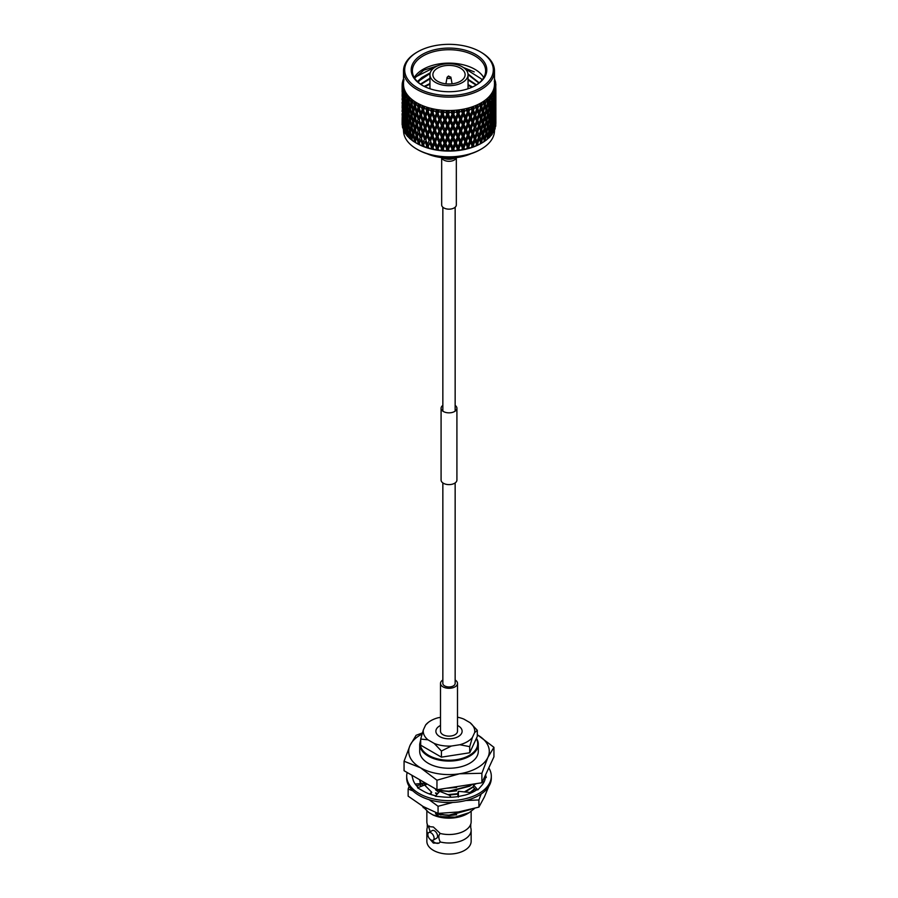 <?xml version="1.0" encoding="UTF-8"?>
<svg xmlns="http://www.w3.org/2000/svg" width="898" height="898" viewBox="0 0 898 898"><rect width="100%" height="100%" fill="white"/><g stroke="black" fill="none" stroke-linecap="round" stroke-linejoin="round"><path stroke-width="1.35" d="M442.849 482.911L442.849 683.389A6.151 3.547 0 0 0 444.645 685.904A6.151 3.547 0 0 0 451.357 686.678A6.151 3.547 0 0 0 455.151 683.389L455.151 482.911M442.849 405.402A7.914 4.569 0 0 0 441.086 408.276A7.914 4.569 0 0 0 443.41 411.509A7.914 4.569 0 0 0 452.031 412.496A7.914 4.569 0 0 0 456.914 408.276A7.914 4.569 0 0 0 455.151 405.402M441.086 408.276L441.086 480.048A7.914 4.569 0 0 0 443.41 483.27A7.914 4.569 0 0 0 452.031 484.269A7.914 4.569 0 0 0 456.914 480.048L456.914 408.276M474.907 788.915A29.32 16.927 180 0 1 470.642 792.418M465.95 800.511L478.903 799.95L481.171 794M409.151 786.322L408.152 789.005L408.152 796.156L423.104 806.471L438.056 813.42L458.474 811.949L478.903 807.111L484.381 796.997L488.725 786.525M408.152 789.005L412.912 790.88M429.053 799.669L438.056 806.269L438.056 813.42M438.056 806.269L452.704 802.464M478.903 799.95L478.903 807.111M432.387 794.943A29.32 16.927 180 0 1 430.703 794.225M421.196 786.356A29.32 16.927 180 0 1 420.264 784.358M407.176 772.527A42.307 24.426 0 0 0 406.693 776.209A42.307 24.426 0 0 0 432.814 798.782A42.307 24.426 0 0 0 478.915 793.484A42.307 24.426 0 0 0 491.307 776.209A42.307 24.426 0 0 0 488.793 767.913M406.693 776.209L406.693 778.128A42.307 24.426 0 0 0 432.814 800.69A42.307 24.426 0 0 0 478.915 795.404A42.307 24.426 0 0 0 491.307 778.128L491.307 776.209M450.953 797.222L449.718 795.37L439.751 791.34L435.306 796.268L442.983 796.964A36.448 21.047 0 0 0 443.298 796.997A36.448 21.047 0 0 0 458.35 796.548L465.265 795.044A36.448 21.047 0 0 0 465.546 794.966A36.448 21.047 0 0 0 474.773 791.093A36.448 21.047 0 0 0 477.265 789.499L477.803 789.926L481.328 785.93A36.448 21.047 0 0 0 481.474 785.772A36.448 21.047 0 0 0 485.391 777.365L486.267 777.533L485.549 774.907M430.58 794.371L431.725 792.26L424.597 785.032L417.514 787.793L423.227 791.093A36.448 21.047 0 0 0 435.721 795.808M431.725 792.26L429.48 793.989M411.823 775.199L412.957 779.318A36.448 21.047 0 0 0 413.001 779.509A36.448 21.047 0 0 0 418.244 787.501M458.339 797.087L458.44 791.306L471.764 792.642M458.44 791.306L457.711 793.316L458.07 796.593M476.456 783.606L473.527 784.931L473.156 787.153L476.198 790.218M473.527 784.931L477.803 789.926M482.192 782.136L484.145 781.788M483.842 778.566L485.122 779.026M484.628 776.86L486.267 777.533M416.414 785.649L420.208 784.964L420.331 783.64L415.168 784.044M420.331 783.64L419.635 779.711M440.503 725.461A13.122 7.577 0 0 0 435.878 731.241A13.122 7.577 0 0 0 439.717 736.596A13.122 7.577 0 0 0 454.029 738.235A13.122 7.577 0 0 0 462.122 731.241A13.122 7.577 0 0 0 458.283 725.876A13.122 7.577 0 0 0 457.497 725.461M427.897 834.107A22.147 12.785 180 0 1 426.853 830.223L426.853 841.28A22.147 12.785 -0 0 0 433.341 850.327A22.147 12.785 -0 0 0 457.475 853.1A22.147 12.785 -0 0 0 471.147 841.28L471.147 830.223A22.147 12.785 180 0 1 440.267 841.976L439.055 843.087L433.341 843.054L429.951 839.17M426.853 830.223A22.147 12.785 180 0 1 427.268 827.731L427.268 824.218A22.147 12.785 -0 0 0 428.638 826.766L429.21 826.037M429.345 825.969A9.844 5.68 60 0 0 428.638 826.598L433.341 826.979L440.267 833.479A22.147 12.785 -0 0 0 470.732 824.218A22.147 12.785 -0 0 0 471.147 821.726L471.147 811.433M433.173 840.191L436.653 838.182A4.4 2.537 -120 0 0 437.326 834.657A4.4 2.537 -120 0 0 434.452 830.785A4.4 2.537 -120 0 0 432.264 830.56L428.773 832.569A4.4 2.537 60 0 1 430.973 832.794A4.4 2.537 60 0 1 433.846 836.667A4.4 2.537 60 0 1 433.173 840.191A4.4 2.537 60 0 1 430.973 839.967A4.4 2.537 60 0 1 428.099 836.094A4.4 2.537 60 0 1 428.773 832.569M426.853 811.017L426.853 821.726A22.147 12.785 -0 0 0 427.268 824.218M423.328 785.525L420.825 783.415L419.736 779.778L420.825 783.056L426.191 784.291L422.262 781.226M428.279 763.3A29.297 16.916 0 0 0 460.214 766.959A29.297 16.916 0 0 0 478.297 751.334L478.297 744.161A29.297 16.916 180 0 1 460.214 759.787A29.297 16.916 180 0 1 428.279 756.116A29.297 16.916 180 0 1 419.703 744.161L419.703 751.334A29.297 16.916 0 0 0 428.279 763.3M440.503 717.39L438.179 717.749A25.761 14.873 0 0 0 428.267 722.419A25.761 14.873 0 0 0 425.63 724.989L423.351 729.906A25.761 14.873 0 0 0 427.942 739.806L434.172 743.398A25.761 14.873 0 0 0 451.312 746.047L459.821 744.734A25.761 14.873 0 0 0 472.37 737.483L474.649 732.577A25.761 14.873 0 0 0 470.058 722.677L463.828 719.085A25.761 14.873 0 0 0 457.497 717.199M427.942 739.806L420.702 739.065L420.702 745.194L420.702 739.065L423.351 729.906M420.702 745.183A29.297 16.916 0 0 0 420.702 745.194L441.412 757.149L441.412 751.02A29.297 16.916 0 0 0 441.423 751.031L441.423 757.149A29.297 16.916 0 0 0 441.423 757.149L469.71 752.771L469.71 746.653A29.297 16.916 0 0 0 469.721 746.642L469.721 752.771A29.297 16.916 0 0 0 469.721 752.771L477.298 736.439L477.298 730.31A29.297 16.916 0 0 0 477.298 730.299L474.649 732.577M470.058 722.677L477.298 730.299M472.37 737.483L469.721 746.642L459.821 744.734M451.312 746.047L441.423 751.031L434.172 743.398M425.63 724.989L428.267 722.419M439.537 813.42L440.963 814.632L449 815.137L469.935 809.626M440.963 814.632L449 815.485L470.844 809.39M470.249 792.339L474.683 788.691M471.428 791.901L474.851 788.859M447.911 794.64L457.744 793.697M464.816 791.643L473.224 786.704M448.776 794.988L457.789 794.045M465.602 791.677L473.156 787.119M439.358 789.342L440.963 790.711L449 791.217L469.721 785.829L471.989 784.302M440.963 790.711L449 791.565L469.721 786.188L472.55 784.212M449.449 787.782L461.617 785.896M447.103 788.152L463.694 785.582M440.963 814.991L435.597 813.375L449 815.575L456.644 814.767M437.708 793.608L435.597 792.867L437.539 793.798M440.963 791.071L435.597 789.454L449 791.654L456.644 790.835M448.978 795.067L456.644 794.259M424.99 783.415L426.191 784.672M446.654 788.22L456.644 787.423M435.597 813.756L439.234 816.574L455.151 817.135L469.272 812.623L474.66 808.357M435.597 793.248L437.057 794.337M435.597 789.836L438.853 792.339M470.732 824.218L470.732 827.731A22.147 12.785 180 0 1 471.147 830.223M428.638 826.766L430.153 831.773M431.859 840.326A9.844 5.68 -120 0 0 439.234 842.975M440.267 841.976C438.336 838.014 438.336 835.185 440.267 833.479M493.934 747.316L487.917 757.351A40.287 23.258 0 0 0 477.489 734.89L493.934 747.316L493.934 756.823L481.889 782.764L436.956 789.712L404.066 770.72L404.066 761.223L410.083 745.318L416.111 735.282L422.352 732.959M436.956 780.216L420.511 767.779A40.287 23.258 0 0 0 459.428 773.795A40.287 23.258 0 0 0 487.917 757.351L481.889 773.268L459.428 773.795L436.956 780.216L436.956 789.712M422.026 734.059A40.287 23.258 0 0 0 410.083 745.318A40.287 23.258 0 0 0 420.511 767.779L404.066 761.223M481.889 773.268L481.889 782.764M469.272 812.623L467.229 813.801A25.784 14.884 180 0 1 433.016 814.957L439.234 816.574M422.24 805.977L428.773 812.499L433.016 814.957M425.326 807.717L426 808.077M423.171 807.594L426.191 808.604M442.849 680.01A8.497 4.905 0 0 0 440.503 683.389A8.497 4.905 0 0 0 442.995 686.858A8.497 4.905 0 0 0 452.255 687.924A8.497 4.905 0 0 0 457.497 683.389A8.497 4.905 0 0 0 455.151 680.01M440.503 683.389L440.503 731.241A8.497 4.905 0 0 0 442.995 734.71A8.497 4.905 0 0 0 452.255 735.765A8.497 4.905 0 0 0 457.497 731.241L457.497 683.389M456.33 157.823L456.33 204.924A7.33 4.232 180 0 1 450.325 209.088A7.33 4.232 180 0 1 442.153 206.428A7.33 4.232 180 0 1 441.67 204.924L441.67 157.823M470.72 153.827A35.976 20.766 180 0 1 461.785 156.679A35.976 20.766 180 0 1 427.28 153.827M464.064 71.391A16.119 9.306 -0 0 0 446.093 65.554A16.119 9.306 -0 0 0 432.881 74.702A16.119 9.306 -0 0 0 433.936 78.003A16.119 9.306 -0 0 0 451.907 83.851A16.119 9.306 -0 0 0 465.119 74.702A16.119 9.306 -0 0 0 464.064 71.391M431.197 78.609A19.049 11.001 -0 0 0 452.446 85.512A19.049 11.001 -0 0 0 468.049 74.702A19.049 11.001 -0 0 0 466.803 70.796A19.049 11.001 -0 0 0 445.554 63.881A19.049 11.001 -0 0 0 429.951 74.702A19.049 11.001 -0 0 0 431.197 78.609M483.741 77.576A36.627 21.148 0 0 0 483.236 76.757A36.627 21.148 0 0 0 448.248 63.129A36.627 21.148 0 0 0 414.259 77.576M481.968 80.079L481.306 78.867L462.077 66.71M438.471 65.543L423.789 70.156L414.618 78.148M413.675 77.677A37.795 21.821 180 0 1 435.564 49.513A37.795 21.821 180 0 1 484.325 62.164A37.795 21.821 180 0 1 475.727 85.344A37.795 21.821 180 0 1 422.273 85.344A37.795 21.821 180 0 1 413.675 77.677M475.3 85.579A36.627 21.148 0 0 0 485.627 70.875A36.627 21.148 0 0 0 483.236 63.354A36.627 21.148 0 0 0 442.377 50.075A36.627 21.148 0 0 0 412.373 70.875A36.627 21.148 0 0 0 414.764 78.384A36.627 21.148 0 0 0 422.7 85.579M433.251 46A44.316 25.582 -0 0 0 417.671 51.826A44.316 25.582 -0 0 0 411.8 83.817A44.316 25.582 -0 0 0 464.749 93.83A44.316 25.582 -0 0 0 480.329 51.826A44.316 25.582 -0 0 0 433.251 46M480.329 51.826L481.16 52.309A45.484 26.255 180 0 1 494.484 70.875A45.484 26.255 180 0 1 465.164 95.413A45.484 26.255 180 0 1 403.516 70.875A45.484 26.255 180 0 1 416.84 52.309L417.671 51.826M481.16 149.135L480.329 149.618A44.316 25.582 180 0 1 464.749 155.433A44.316 25.582 180 0 1 417.671 149.618L416.84 149.135A45.484 26.255 -0 0 0 465.164 155.118A45.484 26.255 -0 0 0 481.16 149.135A45.484 26.255 -0 0 0 494.484 130.569L494.484 129.817M403.516 130.244L403.516 130.569A45.484 26.255 -0 0 0 416.84 149.135M481.238 143.343A45.484 26.255 180 0 1 481.16 143.399A45.484 26.255 180 0 1 465.164 149.371A45.484 26.255 180 0 1 416.84 143.399L416.358 143.119M465.669 148.989A46.876 27.063 180 0 1 464.636 149.203L463.963 147.755L465.669 143.422L467.342 147.014L466.679 148.754A46.876 27.063 180 0 1 465.669 148.989M460.652 144.342L460.315 141.772L457.823 147.901L458.9 148.563L460.652 144.342L462.391 148.047L461.651 150.045L464.636 149.203M461.707 149.742A46.876 27.063 180 0 1 459.596 150.056L458.9 148.563M455.499 144.926L455.308 142.344L452.772 148.305L453.703 149.034L455.499 144.926L457.284 148.742L456.667 150.696L459.596 150.056M456.577 150.393A46.876 27.063 180 0 1 454.41 150.572L453.703 149.034M450.257 145.184L450.224 142.591L447.664 148.383L448.45 149.169L450.257 145.184L452.064 149.113L451.346 150.718L454.41 150.572M451.346 150.718A46.876 27.063 180 0 1 449.168 150.752L448.45 149.169M445.004 145.094L445.116 142.501L442.579 148.136L443.208 148.967L445.004 145.094L446.8 149.135L446.093 150.696L449.168 150.752M446.093 150.696A46.876 27.063 180 0 1 443.915 150.595L443.208 148.967M439.796 144.668L440.065 142.086L437.573 147.553L438.033 148.417L439.796 144.668L441.569 148.832L440.862 150.336L443.915 150.595M440.862 150.336A46.876 27.063 180 0 1 438.729 150.089L438.033 148.417M434.711 143.904L435.115 141.345L432.713 146.655L433.004 147.541L434.711 143.904L436.439 148.181L435.755 149.652L438.729 150.089M435.755 149.652A46.876 27.063 180 0 1 433.678 149.27L433.004 147.541M429.794 142.816L428.166 146.352L429.794 142.816L431.455 147.205L430.793 148.63L433.678 149.27M430.793 148.63A46.876 27.063 180 0 1 428.806 148.114L428.166 146.352M425.136 141.424L423.598 144.847L425.136 141.424L426.707 145.914L426.079 147.294L428.806 148.114M426.079 147.294A46.876 27.063 180 0 1 424.204 146.655L423.598 144.847M420.769 139.729L419.344 143.063L420.769 139.729L422.228 144.32L421.645 145.667L424.204 146.655M421.645 145.667A46.876 27.063 180 0 1 419.905 144.904L419.344 143.063M417.548 143.759A46.876 27.063 180 0 1 415.965 142.894L415.46 141.02L416.751 137.776L418.086 142.456L417.548 143.759L419.905 144.904M416.694 143.31L414.977 142.299L415.875 140.144L414.337 140.324L413.855 141.603L415.078 142.322M413.855 141.603A46.876 27.063 180 0 1 412.451 140.638L412.014 138.73L414.169 133.252L412.62 133.387L411.509 136.541L410.453 131.714L411.509 128.571L412.62 133.387M412.07 138.988L411.598 139.987L413.305 141.109M410.599 139.212A46.876 27.063 180 0 1 409.398 138.169L409.017 136.238L409.993 133.14L410.599 139.212L411.89 140.021M407.838 136.631A46.876 27.063 180 0 1 406.839 135.519L407.322 130.524L407.838 136.631L409.162 137.517M405.582 133.892A46.876 27.063 180 0 1 404.807 132.713L405.178 127.752L405.582 133.892L406.951 134.868M403.876 131.018A46.876 27.063 180 0 1 403.337 129.806L403.595 124.856L403.876 131.018L405.256 132.085M402.731 128.055A46.876 27.063 180 0 1 402.439 126.809L402.573 121.881L403.224 128.47M402.181 125.035A46.876 27.063 180 0 1 402.124 123.778L402.136 118.85L402.371 125.215M494.484 70.875L494.484 84.266A45.484 26.255 180 0 1 465.164 108.815A45.484 26.255 180 0 1 403.516 84.266L403.516 70.875M495.37 83.727L495.718 83.188L494.472 82.897L495.831 84.143A46.876 27.063 180 0 1 495.876 85.231L494.54 84.322L495.864 86.287L494.461 85.849L495.775 87.173A46.876 27.063 180 0 1 495.617 88.262L494.248 87.263L495.415 89.317L493.878 88.779L495.146 90.193A46.876 27.063 180 0 1 494.776 91.259L493.395 90.17L494.383 92.292L492.733 91.652L493.922 93.145A46.876 27.063 180 0 1 493.35 94.178L491.981 92.999L492.778 95.177L491.026 94.425L492.149 95.996A46.876 27.063 180 0 1 491.374 96.984L490.016 95.727L490.622 97.949L488.804 97.085L489.814 98.724A46.876 27.063 180 0 1 488.86 99.656L487.547 98.309L487.951 100.565L486.076 99.577L486.985 101.272A46.876 27.063 180 0 1 485.852 102.148L484.594 100.711L484.785 102.989L482.888 101.878L483.663 103.629A46.876 27.063 180 0 1 482.372 104.415L481.193 102.911L481.16 105.189L479.263 103.955L479.914 105.751A46.876 27.063 180 0 1 478.477 106.458L477.388 104.875L477.141 107.143L475.267 105.784L475.772 107.625A46.876 27.063 180 0 1 474.211 108.231L473.212 106.581L472.763 108.826L470.934 107.345L471.293 109.219A46.876 27.063 180 0 1 469.62 109.713L468.745 107.996L468.094 110.218L466.331 108.624L466.545 110.51A46.876 27.063 180 0 1 465.669 110.712A46.876 27.063 180 0 1 464.782 110.892L464.03 109.129L463.222 111.195A46.876 27.063 180 0 1 463.144 111.217L461.505 109.59L461.561 111.487A46.876 27.063 180 0 1 459.742 111.756L459.125 109.949L458.126 111.958A46.876 27.063 180 0 1 458.047 111.969L456.532 110.241L456.431 112.138A46.876 27.063 180 0 1 454.556 112.284L454.085 110.443L452.918 112.385A46.876 27.063 180 0 1 452.839 112.385L451.447 110.566L451.2 112.441A46.876 27.063 180 0 1 449.314 112.475L448.989 110.6L447.664 112.463A46.876 27.063 180 0 1 447.586 112.463L446.34 110.555L445.936 112.418A46.876 27.063 180 0 1 444.061 112.329L443.893 110.432L442.433 112.205A46.876 27.063 180 0 1 442.355 112.205L441.277 110.218L440.727 112.048A46.876 27.063 180 0 1 438.875 111.835L438.853 109.938L437.27 111.61A46.876 27.063 180 0 1 437.191 111.599L436.293 109.556L435.609 111.352A46.876 27.063 180 0 1 433.813 111.015L433.947 109.129L432.264 110.69A46.876 27.063 180 0 1 432.185 110.678L431.478 108.579L430.658 110.319A46.876 27.063 180 0 1 428.941 109.87L429.233 107.996L427.47 109.455A46.876 27.063 180 0 1 427.392 109.433L426.887 107.289L425.944 108.972A46.876 27.063 180 0 1 424.327 108.422L424.765 106.57L422.936 107.906A46.876 27.063 180 0 1 422.868 107.883L422.565 105.717L421.521 107.333A46.876 27.063 180 0 1 420.017 106.682L420.601 104.864L418.737 106.076A46.876 27.063 180 0 1 418.681 106.054L418.58 103.876L417.447 105.425A46.876 27.063 180 0 1 416.077 104.673L416.795 102.9L414.921 104A46.876 27.063 180 0 1 414.865 103.966L414.977 101.788L413.754 103.259A46.876 27.063 180 0 1 412.541 102.428L413.394 100.699L411.531 101.676A46.876 27.063 180 0 1 411.486 101.642L411.8 99.476L410.521 100.868A46.876 27.063 180 0 1 409.477 99.959L410.442 98.297L408.612 99.15A46.876 27.063 180 0 1 408.568 99.117L409.095 96.973L407.759 98.286A46.876 27.063 180 0 1 406.895 97.321L407.973 95.716L406.199 96.456A46.876 27.063 180 0 1 406.165 96.412L406.895 94.324L405.526 95.536A46.876 27.063 180 0 1 404.852 94.515L406.019 92.988L404.325 93.617A46.876 27.063 180 0 1 404.302 93.572L405.211 91.529L403.831 92.662A46.876 27.063 180 0 1 403.37 91.607L404.605 90.159L403.022 90.676A46.876 27.063 180 0 1 403 90.631L404.089 88.655L402.708 89.699A46.876 27.063 180 0 1 402.45 88.621L403.752 87.252L402.282 87.678A46.876 27.063 180 0 1 402.282 87.622L403.528 85.725L402.169 86.679A46.876 27.063 180 0 1 402.124 85.591L403.46 84.311L402.136 84.637A46.876 27.063 180 0 1 402.147 84.592L403.539 82.784L402.225 83.649A46.876 27.063 180 0 1 402.383 82.56L403.752 81.359L402.585 81.617A46.876 27.063 180 0 1 402.596 81.572L404.122 79.855L402.854 80.629A46.876 27.063 180 0 1 403.224 79.563L403.516 79.327M466.545 110.51L467.342 112.216L465.669 116.594L463.963 112.957L464.782 110.892M465.669 120.231L467.342 123.823L465.669 128.19L463.963 124.564L465.669 120.231L465.186 117.683L463.177 122.891L461.449 119.21L463.177 114.922L464.895 118.57M465.669 131.826L467.342 135.418L465.669 139.796L463.963 136.159L465.669 131.826L465.186 129.278L463.177 134.487L461.449 130.805L463.177 126.528L464.895 130.165M424.866 86.006L429.951 83.997M468.049 84.917L471.529 86.399M414.651 78.205L415.583 76.936L436.518 66.396M463.312 67.451L474.223 71.885M402.192 116.583L402.136 119.49M402.124 113.541L402.124 115.359M402.124 121.791L402.124 123.778M402.282 122.532L402.282 114.574L402.495 122.802M402.854 80.629L402.809 81.325M402.192 104.976L402.136 107.895M402.124 101.945L402.124 103.753M402.124 110.196L402.124 111.722M402.573 118.244L402.573 110.274L402.888 118.637M403.011 125.54L403.011 117.571L403.415 126.034M402.225 83.649L402.203 84.513M402.192 84.782L402.181 85.535M402.192 93.381L402.136 96.299M402.124 90.339L402.124 92.157M402.124 98.6L402.124 100.127M402.282 110.937L402.282 102.967L402.495 111.206M404.897 122.846L403.393 122.577M404.325 115.606L402.854 115.292M403.011 113.934L403.011 105.975L403.415 114.439M403.595 121.219L403.595 113.249L404.089 121.825M404.313 128.47L404.313 120.512L404.886 129.166M402.136 84.637L402.517 85.209M402.169 86.679L402.136 92.023L402.124 86.994M402.282 99.341L402.282 91.372L402.495 99.611M402.573 106.638L402.573 98.679L402.888 107.042M405.178 127.752L405.582 127.101M405.178 124.115L404.571 119.153L405.178 116.145L405.851 121.095L405.178 124.115L406.435 125.653L404.897 125.484M405.593 118.457L404.078 118.244M404.897 111.24L403.393 110.97M404.325 104.011L402.854 103.697M403.595 109.623L403.595 101.654L404.089 110.218M404.313 116.875L404.313 108.916L404.886 117.571M406.188 131.31L405.481 126.371L406.188 123.352L406.951 128.279L406.188 131.31L407.411 132.814L405.851 132.691M402.708 89.699L402.573 95.042L402.45 88.621M403.011 102.35L403.011 94.369L403.415 102.843M404.325 92.404L402.854 92.09M402.282 87.735L402.742 88.318M407.322 130.524L407.804 129.66M407.322 126.887L406.525 121.971L407.322 118.918L408.186 123.823L407.322 126.887L408.523 128.347L406.951 128.279M406.188 123.352L406.626 122.599M406.188 119.715L405.481 114.776L406.188 111.756L406.951 116.673L406.188 119.715L407.411 121.219L405.851 121.095M405.178 116.145L405.582 115.494M405.178 112.508L404.571 107.558L405.178 104.55L405.851 109.5L405.178 112.508L406.435 114.057L404.897 113.878M405.593 106.862L404.078 106.649M404.897 99.644L403.393 99.375M404.313 105.279L404.313 97.31L404.886 105.975M408.59 134.015L407.703 129.121L408.59 126.046L409.533 130.917L408.59 134.015L409.746 135.43L408.186 135.418M403.831 92.662L403.595 98.017L403.37 91.607M403.011 90.743L403.539 91.405M409.993 133.14L410.532 132.073M409.993 129.503L409.017 124.642L409.993 121.533L411.015 126.371L409.993 129.503L411.104 130.895L409.533 130.917M408.59 126.046L409.106 125.091M408.59 122.409L407.703 117.526L408.59 114.45L409.533 119.322L408.59 122.409L409.746 123.834L408.186 123.823M407.322 118.918L407.804 118.065M407.322 115.281L406.525 110.375L407.322 107.322L408.186 112.228L407.322 115.281L408.523 116.74L406.951 116.673M406.188 111.756L406.626 111.004M406.188 108.119L405.481 103.18L406.188 100.149L406.951 105.077L406.188 108.119L407.411 109.623L405.851 109.5M405.178 104.55L405.582 103.899M405.526 95.536L405.178 100.913L406.435 102.451L404.897 102.282M404.325 93.617L405.593 95.267L404.078 95.042M403.595 98.017L404.089 98.623M405.178 100.913L404.852 94.515M411.509 136.541L412.586 137.888L411.015 137.966M411.509 128.571L412.07 127.393M411.509 124.934L410.453 120.108L411.509 116.976L412.62 121.78L411.509 124.934L412.586 126.292L411.015 126.371M409.993 121.533L410.532 120.467M409.993 117.896L409.017 113.047L409.993 109.938L411.015 114.776L409.993 117.896L411.104 119.288L409.533 119.322M408.59 114.45L409.106 113.496M408.59 110.824L407.703 105.919L408.59 102.843L409.533 107.726L408.59 110.824L409.746 112.239L408.186 112.228M407.322 107.322L407.804 106.469M407.759 98.286L408.186 100.621L407.322 103.685L408.523 105.145L406.951 105.077M406.188 100.149L406.626 99.397M406.199 96.456L407.411 98.017L405.851 97.904M407.322 103.685L406.895 97.321M413.147 131.927L412.014 127.134L413.147 123.958L414.337 128.728L413.147 131.927L414.169 133.252M414.898 138.853L413.686 134.105L414.898 130.895L416.156 135.62L414.898 138.853L415.875 140.144M418.715 132.983L417.357 136.283L418.715 132.983L420.107 137.63L418.715 140.941L417.357 136.283L416.56 138.258L417.671 135.396L417.087 136.923M416.751 134.139L415.46 129.424L416.751 126.169L418.086 130.861L416.751 134.139L417.671 135.396L416.156 135.62M414.898 130.895L415.875 128.549L414.337 128.728M413.147 123.958L414.169 121.645L412.62 121.78M411.509 116.976L412.07 115.797M411.509 113.35L410.453 108.512L411.509 105.369L412.62 110.185L411.509 113.35L412.586 114.697L411.015 114.776M409.993 109.938L410.532 108.871M410.521 100.868L411.015 103.18L409.993 106.301L411.104 107.693L409.533 107.726M408.59 102.843L409.106 101.889M408.612 99.15L409.746 100.643L408.186 100.621M409.993 106.301L409.017 101.44L409.477 99.959M413.147 120.332L412.014 115.539L413.147 112.362L414.337 117.133L413.147 120.332L414.169 121.645M414.898 127.258L413.686 122.51L414.898 119.299L416.156 124.025L414.898 127.258L415.875 128.549M418.715 121.387L417.357 124.676L418.715 121.387L420.107 126.023L418.715 129.346L417.357 124.676L416.582 126.607L417.671 123.789L417.11 125.26M422.902 134.812L424.428 139.358L422.902 142.771L421.431 138.202L423.654 132.354L421.577 137.293L420.107 137.63M418.715 140.941L419.579 142.165L418.692 144.398M420.769 128.133L422.228 132.724L420.769 136.103L419.344 131.467L421.577 125.698L419.579 130.569L418.086 130.861M416.751 122.532L415.46 117.829L416.751 114.574L418.086 119.266L416.751 122.532L417.671 123.789L416.156 124.025M414.898 119.299L415.875 116.953L414.337 117.133M413.147 112.362L414.169 110.05L412.62 110.185M411.509 105.369L412.07 104.202M411.531 101.676L412.586 103.09L411.015 103.18M413.754 103.259L414.337 105.526L413.147 108.725L412.014 103.932L412.541 102.428M414.898 115.662L413.686 110.903L414.898 107.693L416.156 112.43L414.898 115.662L415.875 116.953M417.346 113.036L417.121 113.619M427.437 136.361L429.053 140.806L427.437 144.32L425.843 139.841L428.054 133.847L425.82 138.943L424.428 139.358M422.902 142.771L423.654 143.949L422.689 146.239M420.769 136.103L421.431 138.202M425.136 129.817L426.707 134.318L425.136 137.787L423.598 133.252L425.82 127.336L423.654 132.354L422.228 132.724M418.715 129.346L419.344 131.467M422.902 123.217L424.428 127.752L422.902 131.175L421.431 126.596L423.654 120.759L421.577 125.698L420.107 126.023M420.769 116.538L422.228 121.129L420.769 124.496L419.344 119.872L421.577 114.102L419.579 118.985L418.086 119.266M418.715 109.781L420.107 114.428L418.715 117.75L417.357 113.081L419.579 107.378L417.671 112.194L416.156 112.43M414.898 107.693L415.875 105.347L414.337 105.526M413.147 108.725L414.169 110.05M417.447 105.425L418.086 107.659L416.751 110.937L415.46 106.222L416.077 104.673M432.23 137.607L433.925 141.94L432.23 145.566L430.557 141.199L432.713 135.059L430.344 140.29L429.053 140.806M427.437 144.32L428.054 145.442L427.01 147.8M425.136 137.787L425.843 139.841M429.794 131.22L431.455 135.609L429.794 139.19L428.166 134.756L430.344 128.695L428.054 133.847L426.707 134.318M422.902 131.175L423.598 133.252M427.437 124.766L429.053 129.2L427.437 132.724L425.843 128.246L428.054 122.251L425.82 127.336L424.428 127.752M420.769 124.496L421.431 126.596M425.136 118.222L426.707 122.723L425.136 126.191L423.598 121.657L425.82 115.741L423.654 120.759L422.228 121.129M418.715 117.75L419.344 119.872M422.902 111.61L424.428 116.156L422.902 119.58L421.431 115L423.654 109.152L421.577 114.102L420.107 114.428M416.751 110.937L417.357 113.081M420.601 104.864L419.579 107.378L418.086 107.659M414.898 104.067L415.875 105.347M421.521 107.333L422.228 109.534L420.769 112.901L419.344 108.276L420.017 106.682M437.236 138.528L438.987 142.748L437.236 146.486L435.496 142.232L437.573 135.957L435.115 141.345L433.925 141.94M432.23 145.566L432.713 146.655L431.612 149.079M429.794 139.19L430.557 141.199M434.711 132.298L436.439 136.586L434.711 140.268L433.004 135.946L435.115 129.75L432.713 135.059L431.455 135.609M427.437 132.724L428.166 134.756M432.23 126.001L433.925 130.333L432.23 133.97L430.557 129.593L432.713 123.464L430.344 128.695L429.053 129.2M425.136 126.191L425.843 128.246M429.794 119.625L431.455 124.014L429.794 127.583L428.166 123.161L430.344 117.099L428.054 122.251L426.707 122.723M422.902 119.58L423.598 121.657M427.437 113.159L429.053 117.604L427.437 121.129L425.843 116.639L428.054 110.656L425.82 115.741L424.428 116.156M420.769 112.901L421.431 115M424.765 106.57L423.654 109.152L422.228 109.534M418.715 106.155L419.344 108.276M425.944 108.972L426.707 111.116L425.136 114.585L423.598 110.061L424.327 108.422M442.388 139.123L444.184 143.231L442.388 147.081L440.604 142.939L442.388 139.123L442.579 136.541L440.065 142.086L438.987 142.748M437.236 146.486L437.573 147.553L436.428 150.056M434.711 140.268L435.496 142.232M439.796 133.061L441.569 137.237L439.796 141.031L438.033 136.822L440.065 130.491L437.573 135.957L436.439 136.586M432.23 133.97L433.004 135.946M437.236 126.932L438.987 131.153L437.236 134.891L435.496 130.625L437.573 124.362L435.115 129.75L433.925 130.333M429.794 127.583L430.557 129.593M434.711 120.702L436.439 124.99L434.711 128.672L433.004 124.351L435.115 118.154L432.713 123.464L431.455 124.014M427.437 121.129L428.166 123.161M432.23 114.405L433.925 118.738L432.23 122.375L430.557 117.997L432.713 111.857L430.344 117.099L429.053 117.604M425.136 114.585L425.843 116.639M429.233 107.996L428.054 110.656L426.707 111.116M422.902 107.985L423.598 110.061M430.658 110.319L431.455 112.407L429.794 115.988L428.166 111.554L428.941 109.87M447.631 139.381L449.438 143.377L447.631 147.339L445.823 143.31L447.631 139.381L447.664 136.788L444.184 143.231M442.388 147.081L441.412 150.707M439.796 141.031L440.604 142.939M445.004 133.488L446.8 137.54L445.004 141.457L443.208 137.372L445.004 133.488L445.116 130.906L441.569 137.237M437.236 134.891L438.033 136.822M442.388 127.527L444.184 131.624L442.388 135.486L440.604 131.333L442.388 127.527L442.579 124.945L440.065 130.491L438.987 131.153M434.711 128.672L435.496 130.625M439.796 121.466L441.569 125.641L439.796 129.435L438.033 125.226L440.065 118.884L437.573 124.362L436.439 124.99M432.23 122.375L433.004 124.351M437.236 115.326L438.987 119.557L437.236 123.295L435.496 119.03L437.573 112.755L435.115 118.154L433.925 118.738M429.794 115.988L430.557 117.997M433.947 109.129L432.713 111.857L431.455 112.407M427.437 109.522L428.166 111.554M435.609 111.352L436.439 113.384L434.699 117.032M434.43 116.358L433.004 112.755L433.813 111.015M452.884 139.302L454.68 143.175L452.884 147.261L451.077 143.354L452.884 139.302L452.772 136.709L449.438 143.377M447.631 147.339L446.486 151.032M445.004 141.457L445.823 143.31M450.257 133.578L452.064 137.517L450.257 141.547L448.45 137.574L450.257 133.578L450.224 130.985L446.8 137.54M442.388 135.486L443.208 137.372M447.631 127.785L449.438 131.77L447.631 135.744L445.823 131.714L447.631 127.785L447.664 125.192L444.184 131.624M439.796 129.435L440.604 131.333M445.004 121.892L446.8 125.956L445.004 129.862L443.208 125.776L445.004 121.892L445.116 119.299L441.569 125.641M437.236 123.295L438.033 125.226M442.388 115.921L444.184 120.029L442.388 123.89L440.604 119.737L442.388 115.921L442.579 113.339L440.065 118.884L438.987 119.557M447.631 150.763L447.664 148.383L435.496 119.03M438.853 109.938L437.573 112.755L436.439 113.384M432.23 110.768L433.004 112.755M440.727 112.048L441.569 114.035L439.796 117.829L438.033 113.631L438.875 111.835M458.092 138.876L459.855 142.647L458.092 146.845L456.307 143.051L458.092 138.876L457.823 136.305L454.68 143.175M452.884 147.261L451.593 151.032M450.257 141.547L451.077 143.354M455.499 133.331L457.284 137.147L455.499 141.3L453.703 137.439L455.499 133.331L455.308 130.749L452.064 137.517M447.631 135.744L448.45 137.574M452.884 127.707L454.68 131.568L452.884 135.665L451.077 131.748L452.884 127.707L452.772 125.114L449.438 131.77M445.004 129.862L445.823 131.714M450.257 121.982L452.064 125.922L450.257 129.952L448.45 125.978L450.257 121.982L450.224 119.389L446.8 125.956M442.388 123.89L443.208 125.776M447.631 116.179L449.438 120.175L447.631 124.148L445.823 120.119L447.631 116.179L447.664 113.586L444.184 120.029M439.796 117.829L440.604 119.737M443.893 110.432L441.569 114.035M437.236 111.7L438.033 113.631M445.936 112.418L446.8 114.349L445.004 118.255L443.208 114.169L444.061 112.329M463.177 138.124L464.895 141.772L463.177 146.082L461.449 142.4L463.177 138.124L462.773 135.564L459.855 142.647M458.092 146.845L456.667 150.696M455.499 141.3L455.308 142.344L456.307 143.051M460.652 132.736L462.391 136.451L460.652 140.717L458.9 136.967L460.652 132.736L460.315 130.176L457.284 137.147M452.884 135.665L453.703 137.439M458.092 127.28L459.855 131.041L458.092 135.239L456.307 131.445L458.092 127.28L457.823 124.71L454.68 131.568M450.257 129.952L451.077 131.748M455.499 121.735L457.284 125.552L455.499 129.694L453.703 125.843L455.499 121.735L455.308 119.142L452.064 125.922M447.631 124.148L448.45 125.978M452.884 116.1L454.68 119.973L452.884 124.07L451.077 120.152L452.884 116.1L452.772 113.507L449.438 120.175M445.004 118.255L445.823 120.119M448.989 110.6L446.8 114.349M442.388 112.295L443.208 114.169M451.2 112.441L452.064 114.315L450.257 118.345L448.45 114.372L449.314 112.475M463.289 145.802L462.773 147.16L463.963 147.755M465.669 143.422L465.186 140.885L464.895 141.772M463.559 145.128L461.651 150.045M460.652 140.717L460.315 141.772L461.449 142.4M463.581 133.499L462.391 136.451M458.092 135.239L457.823 136.305L458.9 136.967M463.177 126.528L462.773 123.969L459.855 131.041M455.499 129.694L455.308 130.749L456.307 131.445M460.652 121.14L462.391 124.856L460.652 129.11L458.9 125.372L460.652 121.14L460.315 118.581L457.284 125.552M452.884 124.07L453.703 125.843M458.092 115.674L459.855 119.445L458.092 123.655L456.307 119.849L458.092 115.674L457.823 113.103L454.68 119.973M450.257 118.345L451.077 120.152M454.085 110.443L452.064 114.315M447.631 112.553L448.45 114.372M456.431 112.138L457.284 113.956L455.499 118.098L453.703 114.237L454.556 112.284M463.312 134.172L462.773 135.564L463.963 136.159M468.094 145.005L466.432 141.435L468.094 137.046L469.733 140.582L467.544 146.116L468.846 146.621L470.462 142.187L469.733 140.582M468.094 137.046L467.342 135.418M465.669 139.796L465.186 140.885L466.432 141.435M460.652 129.11L460.315 130.176L461.449 130.805M463.581 121.903L462.391 124.856M458.092 123.655L457.823 124.71L458.9 125.372M463.177 114.922L462.773 112.373L459.855 119.445M455.499 118.098L455.308 119.142L456.307 119.849M459.125 109.949L457.284 113.956M452.884 112.475L453.703 114.237M461.561 111.487L462.391 113.249L460.652 117.503L458.9 113.765L459.742 111.756M463.301 122.588L462.773 123.969L463.963 124.564M468.094 133.409L466.432 129.828L468.094 125.451L469.733 128.986L467.544 134.52L468.846 135.026L470.462 130.58L472.056 134.071L470.462 138.561L468.846 135.026M472.763 143.613L471.192 140.155L472.763 135.654L474.301 139.1L472.09 144.769L473.471 145.184L474.997 140.649L474.301 139.1M472.763 135.654L472.056 134.071M470.462 138.561L469.845 139.684L471.192 140.155M470.462 130.58L469.733 128.986M468.094 125.451L467.342 123.823M465.669 128.19L465.186 129.278L466.432 129.828M460.652 117.503L460.315 118.581L461.449 119.21M464.03 109.129L462.391 113.249M458.092 112.048L457.823 113.103L458.9 113.765M468.094 121.814L466.432 118.233L468.094 113.844L469.733 117.391L467.544 122.925L468.846 123.43L470.462 118.996L472.056 122.476L470.462 126.955L468.846 123.43M472.763 132.017L471.192 128.549L472.763 124.059L474.301 127.494L472.09 133.173L473.471 133.589L474.997 129.043L476.479 132.433L474.997 137.012L473.471 133.589M477.141 141.929L475.682 138.573L477.141 133.97L478.567 137.315L476.333 143.13L477.792 143.467L479.195 138.831L478.567 137.315M477.141 133.97L476.479 132.433M474.997 137.012L474.256 138.191L475.682 138.573M474.997 129.043L474.301 127.494M472.763 124.059L472.056 122.476M470.462 126.955L469.845 128.077L471.192 128.549M470.462 118.996L469.733 117.391M468.094 113.844L467.342 112.216M465.669 116.594L465.186 117.683L466.432 118.233M463.177 111.296L462.773 112.373L463.963 112.957M471.293 109.219L472.056 110.881L470.462 115.359L468.846 111.835L469.62 109.713M472.763 120.422L471.192 116.953L472.763 112.452L474.312 115.898L472.09 121.578L473.471 121.993L474.997 117.447L476.479 120.837L474.997 125.417L473.471 121.993M477.141 130.333L475.682 126.966L477.141 122.375L478.567 125.709L476.333 131.535L477.792 131.871L479.195 127.224L480.565 130.524L479.195 135.194L477.792 131.871M481.16 128.38L479.824 125.103L481.16 120.422L482.451 123.666L480.239 129.638L482.451 135.272L481.16 139.976L479.824 136.698L481.418 132.657L480.565 130.524M481.16 139.976L480.239 141.233L481.755 141.469L483.023 136.743L482.046 134.397L483.584 134.577L484.785 129.817L485.919 132.994L484.785 137.776L483.584 134.577M479.195 135.194L478.331 136.417L479.824 136.698M479.195 127.224L478.567 125.709M477.141 122.375L476.479 120.837M474.997 125.417L474.256 126.584L475.682 126.966M474.997 117.447L474.312 115.898M472.763 112.452L472.056 110.881M470.462 115.359L469.845 116.482L471.192 116.953M468.094 110.218L467.544 111.318L468.846 111.835M475.772 107.625L476.479 109.242L474.997 113.81L473.471 110.398L474.211 108.231M477.141 118.738L475.682 115.371L477.141 110.768L478.567 114.113L476.333 119.939L477.792 120.276L479.195 115.629L480.565 118.929L479.195 123.598L477.792 120.276M481.16 116.785L479.824 113.507L481.16 108.815L482.451 112.07L480.239 118.042L481.44 121.107L480.565 118.929M483.023 133.117L481.755 129.873L483.023 125.148L484.246 128.358L482.046 134.397M484.785 137.776L483.753 139.089L485.302 139.224L486.424 134.431L485.863 133.252M484.785 129.817L483.753 127.494L485.302 127.628L486.424 122.824L487.479 125.967L486.424 130.794L485.302 127.628M483.023 125.148L482.046 122.79L483.584 122.981L484.785 118.222L485.919 121.387L484.785 126.18L483.584 122.981M479.195 123.598L478.331 124.811L480.239 129.638L481.755 129.873M474.997 113.81L474.256 114.989L478.331 124.811L479.824 125.103M479.195 115.629L478.567 114.113M477.141 110.768L476.479 109.242M472.763 108.826L472.09 109.971L474.256 114.989L475.682 115.371M470.934 107.345L472.09 109.971L473.471 110.398M479.914 105.751L480.565 107.322L479.195 111.992L477.792 108.669L478.477 106.458M481.16 105.189L480.239 106.435L481.429 109.466L480.565 107.322M483.023 121.511L481.755 118.278L483.023 113.552L484.246 116.762L482.046 122.79M487.951 135.351L486.918 132.231L487.951 127.393L488.927 130.502L487.951 135.351L486.828 136.743L488.4 136.777L489.343 131.905L488.838 130.94M487.951 127.393L487.412 126.315M486.424 130.794L485.347 132.141L486.918 132.231M486.424 122.824L485.863 121.645M484.785 126.18L483.753 127.494M484.785 118.222L483.753 115.898L485.302 116.033L486.424 111.229L487.479 114.372L486.424 119.198L485.302 116.033M483.023 113.552L482.046 111.195L483.584 111.386L484.785 106.615L485.919 109.792L484.785 114.585L483.584 111.386M479.195 111.992L478.331 113.215L480.239 118.042L481.755 118.278M477.141 107.143L476.333 108.332L478.331 113.215L479.824 113.507M475.267 105.784L476.333 108.332L477.792 108.669M483.663 103.629L484.246 105.156L483.023 109.915L481.755 106.671L482.372 104.415M487.951 123.756L486.918 120.624L487.951 115.797L488.927 118.895L487.951 123.756L486.828 125.148L488.4 125.181L489.343 120.31L490.241 123.385L489.343 128.279L488.4 125.181M490.622 132.736L489.758 129.682L490.622 124.777L491.419 127.83L490.622 132.736L489.432 134.195L490.993 134.128L491.329 128.459M490.622 124.777L490.14 123.924M489.343 128.279L488.186 129.694L489.758 129.682M489.343 120.31L488.838 119.333M487.951 115.797L487.412 114.72M486.424 119.198L485.347 120.545L486.918 120.624M486.424 111.229L485.863 110.05M484.785 114.585L483.753 115.898M484.785 106.615L483.753 104.303L485.302 104.437L485.852 102.148M483.023 109.915L482.046 111.195M479.263 103.955L480.239 106.435L481.755 106.671M486.985 101.272L487.479 102.765L486.424 107.592L485.302 104.437M487.951 112.16L486.918 109.028L487.951 104.19L488.927 107.3L487.951 112.16L486.828 113.552L488.4 113.586L489.343 108.714L490.241 111.79L489.343 116.673L488.4 113.586M490.622 121.14L489.758 118.076L490.622 113.182L491.419 116.224L490.622 121.14L489.432 122.599L490.993 122.543L491.767 117.604L492.474 120.635L491.767 125.585L490.993 122.543M492.778 129.974L492.093 126.966L492.778 122.016L493.395 125.013L492.778 129.974L491.52 131.512L493.069 131.344L493.294 125.821M492.778 122.016L492.373 121.353M491.767 125.585L490.544 127.078L492.093 126.966M491.767 117.604L491.329 116.852M490.622 113.182L490.14 112.317M489.343 116.673L488.186 118.098L489.758 118.076M489.343 108.714L488.838 107.738M487.951 104.19L487.412 103.124M486.424 107.592L485.347 108.95L486.918 109.028M484.785 102.989L483.753 104.303M489.814 98.724L489.343 105.077L488.4 101.979L488.86 99.656M490.622 109.545L489.758 106.48L490.622 101.575L491.419 104.628L490.622 109.545L489.432 111.015L490.993 110.948L491.767 106.02L492.474 109.04L491.767 113.979L490.993 110.948M492.778 118.379L492.093 115.359L492.778 110.409L493.395 113.406L492.778 118.379L491.52 119.917L493.069 119.748L493.653 114.776L493.653 122.745L493.069 119.748M494.383 127.078L494.383 119.12L494.798 122.094L493.889 127.684M493.081 128.706L494.574 128.436L494.719 123.082M492.373 124.328L493.889 124.104M493.653 122.745L493.081 123.441M493.653 114.776L493.294 114.214M492.778 110.409L492.373 109.758M491.767 113.979L490.544 115.472L492.093 115.359M491.767 106.02L491.329 105.257M490.622 101.575L490.14 100.722M489.343 105.077L488.186 106.492L489.758 106.48M487.951 100.565L486.828 101.945L488.4 101.979M492.149 95.996L491.767 102.383L491.374 96.984M492.778 106.783L492.093 103.764L492.778 98.814L493.395 101.811L492.778 106.783L491.52 108.321L493.069 108.153L493.653 103.18L493.653 111.139L493.069 108.153M494.383 115.483L494.383 107.524L494.798 110.488L493.889 116.089M494.966 119.804L494.966 111.835L494.551 120.321M495.415 124.104L495.415 116.145L495.09 124.508M495.202 125.529L495.584 120.265M493.653 121.477L495.124 121.163M493.081 117.11L494.574 116.841M492.373 112.721L493.889 112.508M493.653 111.139L493.081 111.835M493.653 103.18L493.294 102.619M492.778 98.814L492.373 98.151M491.767 102.383L490.544 103.876L492.093 103.764M490.622 97.949L489.432 99.409L490.993 99.341M493.922 93.145L493.653 99.543L493.35 94.178M494.383 103.887L494.383 95.918L494.798 98.892L493.889 104.494M494.966 108.209L494.966 100.239L494.551 108.714M495.415 112.508L495.415 104.55L495.09 112.912M495.707 116.807L495.707 108.838L495.494 117.088M495.864 121.084L495.864 113.126L495.752 121.23M495.876 117.268L495.876 116.067M495.797 122.454L495.876 119.075M493.653 109.87L495.124 109.556M493.081 105.515L494.574 105.246M492.373 101.126L493.889 100.913M493.653 99.543L493.081 100.239M492.778 95.177L491.52 96.715L493.069 96.546M495.146 90.193L494.966 96.602L494.776 91.259M495.415 100.913L495.415 92.943L495.09 101.317M495.707 105.201L495.707 97.242L495.483 105.481M495.864 109.489L495.864 101.519L495.752 109.635M495.876 105.661L495.876 104.46M495.864 113.765L495.876 107.479M495.876 109.298L495.797 110.858M493.653 98.275L495.124 97.961M493.081 93.908L494.574 93.639M494.383 92.292L493.81 92.988M495.775 87.173L495.707 93.605L495.617 88.262M495.864 97.893L495.864 89.923L495.752 98.039M495.876 94.066L495.876 92.864M495.864 102.17L495.876 95.884M495.876 97.702L495.797 99.263M495.415 89.317L494.91 89.935M495.864 90.563L495.797 87.656M494.742 80.607L495.292 81.123A46.876 27.063 180 0 1 495.55 82.201L494.248 81.37L495.718 83.144A46.876 27.063 180 0 1 495.718 83.188M495.584 82.975L495.55 82.201M494.484 79.608L494.978 80.135A46.876 27.063 180 0 1 495 80.18M494.686 79.821L494.63 79.215M413.147 135.564L414.337 140.324M470.462 142.187L472.056 145.667L471.428 147.452A46.876 27.063 180 0 1 469.486 148.024L468.846 146.621M474.997 140.649L476.479 144.028L475.895 145.858A46.876 27.063 180 0 1 474.088 146.554L473.471 145.184M479.195 138.831L480.565 142.12L480.026 143.972A46.876 27.063 180 0 1 478.365 144.791L477.792 143.467M483.023 136.743L484.246 139.953L483.764 141.839A46.876 27.063 180 0 1 482.271 142.76L481.755 141.469M486.424 134.431L487.479 137.562L487.064 139.482A46.876 27.063 180 0 1 485.751 140.481L485.302 139.224M489.343 131.905L489.893 136.923A46.876 27.063 180 0 1 488.781 138L488.4 136.777M491.767 129.211L492.205 134.195A46.876 27.063 180 0 1 491.307 135.34L490.993 134.128M493.653 126.382L493.967 131.333A46.876 27.063 180 0 1 493.305 132.534L493.069 131.344M494.966 123.441L495.168 128.38A46.876 27.063 180 0 1 494.742 129.615L494.574 128.436M495.707 120.433L495.786 125.372A46.876 27.063 180 0 1 495.606 126.618L495.516 125.451M495.876 123.587L495.876 122.42L495.819 123.643M493.361 130.715L494.742 129.615M491.924 133.555L493.305 132.534M489.96 136.272L491.307 135.34M487.479 138.842L488.781 138M484.505 141.244L485.751 140.481M482.978 142.288L484.696 141.222L483.753 139.089M481.092 143.433L482.271 142.76L481.092 143.433M480.026 143.972L481.092 143.422L480.565 142.12M475.895 145.858L478.365 144.791M471.428 147.452L474.088 146.554M466.679 148.754L469.486 148.024M490.521 136.204L490.14 135.508M487.85 138.808L487.412 137.91M477.074 145.375L476.479 144.028M472.707 147.048L472.056 145.667M468.049 148.439L467.544 146.116L467.342 147.014M463.144 149.517L462.773 147.16L462.391 148.047M458.07 150.269L457.823 147.901L457.284 148.742M452.873 150.684L452.772 148.305L452.064 149.113M448.843 151.077L447.664 148.383L446.8 149.135M442.4 150.505L442.579 148.136L441.569 148.832M437.259 149.91L437.573 147.553L436.439 148.181M432.264 148.989L432.713 146.655L431.455 147.205M427.482 147.755L428.054 145.442L426.707 145.914M422.969 146.206L423.654 143.949L422.228 144.32M418.782 144.387L419.579 142.165L418.086 142.456M408.691 137.461L409.106 136.687M406.289 134.779L406.626 134.195M405.593 130.053L404.078 129.84M404.325 127.202L402.854 126.887M466.331 108.624L481.092 143.422M461.505 109.59L477.276 145.397M456.532 110.241L473.1 147.092M451.447 110.566L468.621 148.507M446.34 110.555L463.896 149.629M441.277 110.218L458.979 150.437M436.293 109.556L453.95 150.92M434.441 127.999L443.747 150.898M434.43 139.572L438.718 150.393M417.402 81.561L421.903 77.475L430.243 72.794M468.004 73.939L479.206 82.829M420.455 84.12L429.951 78.216M468.049 79.282L476.49 84.85M424.238 86.399L429.951 83.536M468.049 84.592L472.494 87.005M418.221 82.335L419.445 80.596L430.063 73.524M468.049 74.624L478.926 83.065M450.919 110.51L443.893 110.488M443.848 110.488L437.371 109.657M420.848 84.401L429.951 78.889M468.049 79.944L476.075 85.108M424.833 86.691L429.951 84.199M468.049 85.265L471.877 87.286M421.903 77.475L418.053 82.189M476.456 738.257A29.297 16.916 180 0 1 478.297 744.161L476.49 738.19M420.702 740.884A28.714 16.579 0 0 0 428.694 755.398A28.714 16.579 0 0 0 463.997 757.811A28.714 16.579 0 0 0 476.31 738.56M455.578 157.689A9.373 5.41 180 0 1 452.334 158.89A9.373 5.41 180 0 1 442.422 157.689M456.162 157.958A7.33 4.232 180 0 1 451.604 161.034A7.33 4.232 180 0 1 442.153 158.587A7.33 4.232 180 0 1 441.838 157.958M450.785 77.037A1.908 1.1 180 0 1 450.897 77.307A1.908 1.1 180 0 1 449.674 78.463A1.908 1.1 180 0 1 447.215 77.823A1.908 1.1 180 0 1 447.103 77.307L445.902 83.828M448.731 76.207L449.269 77.015L448.731 76.207M455.151 207.225L455.151 411.149M442.849 207.225L442.849 411.149M420.702 739.694L419.703 744.161M456.599 157.565L455.612 158.407L456.33 157.049M447.103 77.307L448.484 76.027L450.897 77.307L452.098 83.828M468.049 74.702L468.049 88.767M402.124 86.107L402.124 88.52M463.828 109.657L463.289 111.026M495.876 120.893L495.876 123.318M429.951 74.702L429.951 88.767M441.67 157.049L442.388 158.407L441.401 157.565"/></g></svg>
